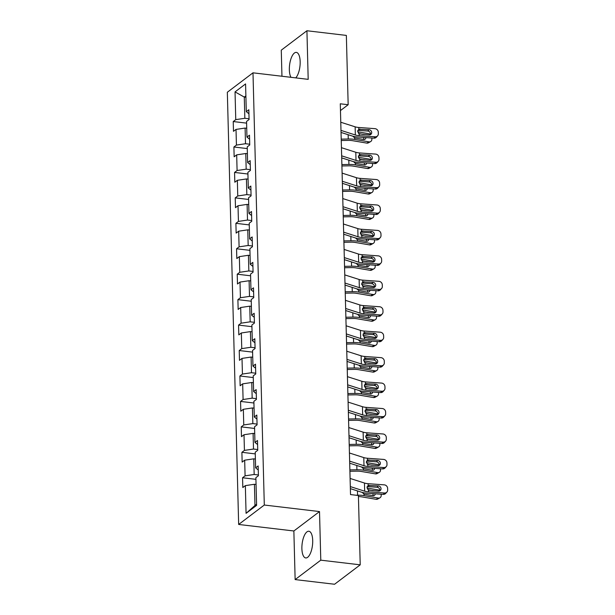 <?xml version="1.0" encoding="UTF-8"?>
<svg xmlns="http://www.w3.org/2000/svg" width="615" height="615" viewBox="0 0 615 615"><rect width="100%" height="100%" fill="white"/><g stroke="black" fill="none" stroke-linecap="round" stroke-linejoin="round"><path stroke-width="0.92" d="M312.704 540.5A13.445 5.22 -83.3 0 0 308.876 531.245A13.445 5.22 -83.3 0 0 301.888 548.688A13.445 5.22 -83.3 0 0 305.716 557.943A13.445 5.22 -83.3 0 0 312.704 540.5M295.738 77.882A13.445 5.22 -83.3 0 0 300.166 61.646A13.445 5.22 -83.3 0 0 296.338 52.39A13.445 5.22 -83.3 0 0 289.35 69.833A13.445 5.22 -83.3 0 0 290.972 77.313M295.139 579.584L320.784 560.165L319.516 511.565L293.862 530.983L295.139 579.584L334.568 584.25L360.221 564.831L358.407 495.513L350.519 494.575L340.287 103.797L348.167 104.727L346.353 35.416L306.923 30.75L281.27 50.169L281.954 76.252M293.862 530.983L238.658 524.457L227.335 92.25L252.988 72.824L264.304 505.03L238.658 524.457M235.038 91.904L235.76 119.633L233.231 121.547L233.485 131.333L236.014 129.419L236.429 145.079L233.9 146.993L234.154 156.779L236.683 154.865L237.09 170.516L234.561 172.438L234.822 182.225L237.352 180.303L237.759 195.962L235.23 197.876L235.484 207.662L238.013 205.748L238.428 221.408L235.899 223.322L236.152 233.108L238.682 231.194L239.089 246.846L236.56 248.768L236.821 258.554L239.35 256.632L239.758 272.291L237.229 274.205L237.482 283.992L240.011 282.077L240.427 297.737L237.897 299.651L238.151 309.437L240.68 307.523L241.088 323.183L238.559 325.097L238.82 334.883L241.349 332.969L241.757 348.62L239.227 350.535L239.481 360.321L242.01 358.407L242.425 374.066L239.896 375.98L240.15 385.766L242.679 383.852L243.086 399.512L240.557 401.426L240.819 411.212L243.348 409.298L243.755 424.95L241.226 426.872L241.48 436.65L244.009 434.736L244.424 450.395L241.895 452.309L242.149 462.096L244.678 460.181L245.085 475.841L242.556 477.755L242.817 487.541L245.347 485.627L246.069 513.348L256.609 505.369L255.878 477.647L258.415 475.733L258.154 465.947L255.625 467.861L255.217 452.202L257.746 450.288L257.493 440.501L254.956 442.416L254.549 426.756L257.078 424.842L256.824 415.056L254.295 416.97L253.88 401.318L256.417 399.396L256.155 389.61L253.626 391.532L253.219 375.873L255.748 373.958L255.494 364.172L252.957 366.086L252.55 350.427L255.079 348.513L254.825 338.727L252.296 340.641L251.881 324.989L254.418 323.067L254.156 313.281L251.627 315.203L251.22 299.543L253.749 297.629L253.495 287.843L250.958 289.757L250.551 274.098L253.08 272.184L252.827 262.397L250.297 264.312L249.882 248.66L252.419 246.738L252.158 236.952L249.629 238.874L249.221 223.214L251.75 221.3L251.497 211.514L248.96 213.428L248.552 197.769L251.081 195.854L250.828 186.068L248.299 187.982L247.883 172.331L250.42 170.409L250.159 160.623L247.63 162.544L247.222 146.885L249.752 144.971L249.498 135.185L246.961 137.099L246.554 121.439L249.083 119.525L248.829 109.739L246.3 111.653L245.57 83.924L235.038 91.904L244.286 97.078L244.847 118.28L249.067 118.78M258.392 474.988L254.172 474.488L253.764 458.828L255.394 459.021M258.262 469.983L255.625 467.861M245.085 475.841L254.172 474.488M244.678 460.181L253.764 458.828M257.723 449.542L253.503 449.042L253.096 433.383L254.725 433.575M257.593 444.537L254.956 442.416M244.424 450.395L253.503 449.042M244.009 434.736L253.096 433.383M257.062 424.096L252.842 423.597L252.427 407.945L254.064 408.137M256.932 419.092L254.295 416.97M243.755 424.95L252.842 423.597M243.348 409.298L252.427 407.945M256.394 398.651L252.173 398.159L251.766 382.499L253.395 382.691M256.263 393.654L253.626 391.532M243.086 399.512L252.173 398.159M242.679 383.852L251.766 382.499M255.725 373.213L251.504 372.713L251.097 357.054L252.727 357.246M255.594 368.208L252.957 366.086M242.425 374.066L251.504 372.713M242.01 358.407L251.097 357.054M255.064 347.767L250.843 347.267L250.428 331.608L252.065 331.808M254.933 342.763L252.296 340.641M241.757 348.62L250.843 347.267M241.349 332.969L250.428 331.608M254.395 322.322L250.174 321.822L249.767 306.17L251.397 306.362M254.264 317.325L251.627 315.203M241.088 323.183L250.174 321.822M240.68 307.523L249.767 306.17M253.726 296.884L249.506 296.384L249.098 280.724L250.728 280.917M253.595 291.879L250.958 289.757M240.427 297.737L249.506 296.384M240.011 282.077L249.098 280.724M253.065 271.438L248.844 270.938L248.429 255.279L250.067 255.479M252.934 266.433L250.297 264.312M239.758 272.291L248.844 270.938M239.35 256.632L248.429 255.279M252.396 245.992L248.176 245.493L247.768 229.841L249.398 230.033M252.265 240.995L249.629 238.874M239.089 246.846L248.176 245.493M238.682 231.194L247.768 229.841M251.727 220.554L247.507 220.055L247.099 204.395L248.729 204.587M251.596 215.55L248.96 213.428M238.428 221.408L247.507 220.055M238.013 205.748L247.099 204.395M251.066 195.109L246.846 194.609L246.431 178.95L248.068 179.142M250.935 190.104L248.299 187.982M237.759 195.962L246.846 194.609M237.352 180.303L246.431 178.95M250.397 169.663L246.177 169.163L245.769 153.512L247.399 153.704M250.267 164.659L247.63 162.544M237.09 170.516L246.177 169.163M236.683 154.865L245.769 153.512M249.728 144.225L245.508 143.726L245.101 128.066L246.73 128.258M249.598 139.221L246.961 137.099M236.429 145.079L245.508 143.726M236.014 129.419L245.101 128.066M245.923 97.27L244.286 97.078L245.885 95.871M248.937 113.775L246.3 111.653M235.76 119.633L244.847 118.28M320.784 560.165L360.221 564.831M319.516 511.565L264.304 505.03M252.988 72.824L308.192 79.35L306.923 30.75M340.464 110.569L348.167 104.727M256.063 484.466L254.425 484.274L254.979 505.476L256.578 504.262M246.069 513.348L254.979 505.476M245.347 485.627L254.425 484.274M233.231 121.547L246.6 123.131M233.9 146.993L247.268 148.576M234.561 172.438L247.93 174.014M235.23 197.876L248.598 199.46M235.899 223.322L249.267 224.906M236.56 248.768L249.928 250.343M237.229 274.205L250.597 275.789M237.897 299.651L251.266 301.235M238.559 325.097L251.927 326.673M239.227 350.535L252.596 352.118M239.896 375.98L253.265 377.564M240.557 401.426L253.926 403.002M241.226 426.872L254.595 428.447M241.895 452.309L255.263 453.893M242.556 477.755L255.925 479.339M340.764 122.231L355.132 126.828A8.618 2.775 178.5 0 0 358.96 127.497L374.904 128.65A3.444 3.121 42 0 1 378.294 132.148L378.333 133.778A3.444 3.121 42 0 1 375.119 136.799L359.175 135.654L359.129 133.893L357.669 131.433L359.006 129.25L368.992 129.688A2.76 2.498 -138 0 1 371.114 134.139A2.76 2.498 -138 0 1 369.131 134.908L359.129 133.893M341.033 132.433L352.203 136.007A12.923 4.167 178.5 0 0 357.945 137.014L373.889 138.16L375.119 136.799M340.979 130.388L355.347 134.977A8.618 2.775 178.5 0 0 359.175 135.654M377.595 135.846L376.365 137.207A3.444 3.121 -138 0 1 373.889 138.16M370.361 134.693A2.76 2.498 42 0 0 367.77 131.049L357.776 130.372M358.637 129.458L358.96 127.497M341.248 140.528L348.205 140.389A8.618 2.775 -1.5 0 1 352.533 140.681L366.801 143.103L369.015 141.857A3.444 2.783 60.7 0 0 370.614 141.604A3.444 2.783 60.7 0 0 371.883 139.098L371.852 138.014M341.21 139.136L348.251 138.998A12.923 4.167 -1.5 0 1 354.747 139.436L369.015 141.857M357.707 131.818L368.8 133.701A3.444 2.783 60.7 0 1 370.414 134.493M365.94 137.591A2.76 2.229 -119.3 0 1 364.933 139.282A2.76 2.229 -119.3 0 1 363.65 139.49L354.709 137.921L352.879 136.207M363.15 134.477L358.514 133.417M363.519 134.27A2.76 2.229 -119.3 0 1 364.326 134.562M370.614 141.604L368.4 142.841A3.444 2.783 -119.3 0 1 366.801 143.103M363.588 139.474A2.76 2.229 60.7 0 0 363.734 138.521A2.76 2.229 60.7 0 0 363.496 137.414M341.433 147.677L355.801 152.266A8.618 2.775 178.5 0 0 359.629 152.943L375.573 154.088A3.444 3.121 42 0 1 378.955 157.594L379.001 159.224A3.444 3.121 42 0 1 375.78 162.245L359.837 161.092L359.79 159.339L358.337 156.871L359.675 154.696L369.661 155.126A2.76 2.498 -138 0 1 371.775 159.585A2.76 2.498 -138 0 1 369.8 160.346L359.79 159.339M341.702 157.878L352.872 161.445A12.923 4.167 178.5 0 0 358.614 162.452L374.558 163.605L375.78 162.245M341.648 155.833L356.008 160.423A8.618 2.775 178.5 0 0 359.837 161.092M378.256 161.291L377.033 162.652A3.444 3.121 -138 0 1 374.558 163.605M371.022 160.138A2.76 2.498 42 0 0 368.439 156.487L358.437 155.81M359.298 154.903L359.629 152.943M342.101 173.115L356.462 177.712A8.618 2.775 178.5 0 0 360.29 178.381L376.234 179.534A3.444 3.121 42 0 1 379.624 183.032L379.67 184.669A3.444 3.121 42 0 1 376.449 187.69L360.505 186.537L360.459 184.784L359.006 182.317L360.336 180.141L370.33 180.572A2.76 2.498 -138 0 1 372.444 185.03A2.76 2.498 -138 0 1 370.461 185.792L360.459 184.784M342.363 183.316L353.54 186.891A12.923 4.167 178.5 0 0 359.283 187.898L375.227 189.051L376.449 187.69M342.309 181.271L356.677 185.868A8.618 2.775 178.5 0 0 360.505 186.537M378.925 186.737L377.702 188.098A3.444 3.121 -138 0 1 375.227 189.051M371.691 185.576A2.76 2.498 42 0 0 369.1 181.932L359.106 181.256M359.967 180.341L360.29 178.381M341.909 165.965L348.874 165.827A8.618 2.775 -1.5 0 1 353.202 166.127L367.463 168.541L369.677 167.303A3.444 2.783 60.7 0 0 371.283 167.042A3.444 2.783 60.7 0 0 372.552 164.543L372.521 163.459M341.879 164.582L348.92 164.443A12.923 4.167 -1.5 0 1 355.416 164.881L369.677 167.303M358.376 157.263L369.469 159.147A3.444 2.783 60.7 0 1 371.083 159.938M366.609 163.029A2.76 2.229 -119.3 0 1 365.602 164.728A2.76 2.229 -119.3 0 1 364.318 164.928L355.37 163.367L353.548 161.645M363.819 159.915L359.175 158.862M364.18 159.708A2.76 2.229 -119.3 0 1 364.987 160M371.283 167.042L369.069 168.287A3.444 2.783 -119.3 0 1 367.463 168.541M364.257 164.92A2.76 2.229 60.7 0 0 364.403 163.967A2.76 2.229 60.7 0 0 364.165 162.86M342.578 191.411L349.535 191.273A8.618 2.775 -1.5 0 1 353.863 191.565L368.131 193.986L370.345 192.741A3.444 2.783 60.7 0 0 371.944 192.487A3.444 2.783 60.7 0 0 373.213 189.981L373.19 188.905M342.54 190.02L349.589 189.881A12.923 4.167 -1.5 0 1 356.077 190.319L370.345 192.741M359.037 182.709L370.13 184.592A3.444 2.783 60.7 0 1 371.744 185.384M367.27 188.474A2.76 2.229 -119.3 0 1 366.271 190.166A2.76 2.229 -119.3 0 1 364.987 190.373L356.039 188.813L354.209 187.091M364.48 185.361L359.844 184.308M364.849 185.153A2.76 2.229 -119.3 0 1 365.656 185.446M371.944 192.487L369.73 193.733A3.444 2.783 -119.3 0 1 368.131 193.986M364.918 190.366A2.76 2.229 60.7 0 0 365.072 189.405A2.76 2.229 60.7 0 0 364.833 188.298M342.763 198.56L357.131 203.158A8.618 2.775 178.5 0 0 360.959 203.826L376.903 204.98A3.444 3.121 42 0 1 380.293 208.477L380.331 210.107A3.444 3.121 42 0 1 377.118 213.136L361.174 211.983L361.128 210.222L359.667 207.762L361.005 205.587L370.991 206.017A2.76 2.498 -138 0 1 373.113 210.468A2.76 2.498 -138 0 1 371.129 211.237L361.128 210.222M343.032 208.762L354.202 212.336A12.923 4.167 178.5 0 0 359.944 213.344L375.888 214.497L377.118 213.136M342.978 206.717L357.346 211.306A8.618 2.775 178.5 0 0 361.174 211.983M379.593 212.175L378.363 213.536A3.444 3.121 -138 0 1 375.888 214.497M372.359 211.022A2.76 2.498 42 0 0 369.769 207.378L359.775 206.702M360.636 205.787L360.959 203.826M343.431 224.006L357.799 228.596A8.618 2.775 178.5 0 0 361.628 229.272L377.572 230.417A3.444 3.121 42 0 1 380.954 233.923L381 235.553A3.444 3.121 42 0 1 377.779 238.574L361.835 237.421L361.789 235.668L360.336 233.2L361.674 231.025L371.66 231.463A2.76 2.498 -138 0 1 373.774 235.914A2.76 2.498 -138 0 1 371.798 236.675L361.789 235.668M343.7 234.207L354.87 237.774A12.923 4.167 178.5 0 0 360.613 238.781L376.557 239.935L377.779 238.574M343.647 232.163L358.007 236.752A8.618 2.775 178.5 0 0 361.835 237.421M380.255 237.621L379.032 238.981A3.444 3.121 -138 0 1 376.557 239.935M373.021 236.468A2.76 2.498 42 0 0 370.438 232.816L360.436 232.147M361.297 231.232L361.628 229.272M344.1 249.444L358.46 254.041A8.618 2.775 178.5 0 0 362.289 254.71L378.233 255.863A3.444 3.121 42 0 1 381.623 259.361L381.669 260.998A3.444 3.121 42 0 1 378.448 264.019L362.504 262.866L362.458 261.114L361.005 258.646L362.335 256.47L372.329 256.901A2.76 2.498 -138 0 1 374.443 261.36A2.76 2.498 -138 0 1 372.459 262.121L362.458 261.114M344.362 259.645L355.539 263.22A12.923 4.167 178.5 0 0 361.282 264.227L377.226 265.38L378.448 264.019M344.308 257.6L358.676 262.198A8.618 2.775 178.5 0 0 362.504 262.866M380.923 263.066L379.701 264.427A3.444 3.121 -138 0 1 377.226 265.38M373.689 261.905A2.76 2.498 42 0 0 371.099 258.262L361.105 257.585M361.966 256.67L362.289 254.71M343.247 216.857L350.204 216.718A8.618 2.775 -1.5 0 1 354.532 217.01L368.8 219.432L371.014 218.187A3.444 2.783 60.7 0 0 372.613 217.933A3.444 2.783 60.7 0 0 373.882 215.427L373.851 214.343M343.208 215.465L350.25 215.327A12.923 4.167 -1.5 0 1 356.746 215.765L371.014 218.187M359.706 208.147L370.799 210.03A3.444 2.783 60.7 0 1 372.413 210.822M367.939 213.92A2.76 2.229 -119.3 0 1 366.932 215.611A2.76 2.229 -119.3 0 1 365.648 215.819L356.708 214.251L354.878 212.536M365.149 210.807L360.513 209.746M365.518 210.599A2.76 2.229 -119.3 0 1 366.325 210.891M372.613 217.933L370.399 219.171A3.444 2.783 -119.3 0 1 368.8 219.432M365.587 215.804A2.76 2.229 60.7 0 0 365.733 214.85A2.76 2.229 60.7 0 0 365.495 213.743M343.908 242.295L350.873 242.156A8.618 2.775 -1.5 0 1 355.201 242.456L369.461 244.878L371.675 243.632A3.444 2.783 60.7 0 0 373.282 243.371A3.444 2.783 60.7 0 0 374.55 240.872L374.52 239.789M343.877 240.911L350.919 240.773A12.923 4.167 -1.5 0 1 357.415 241.211L371.675 243.632M360.375 233.592L371.468 235.476A3.444 2.783 60.7 0 1 373.082 236.268M368.608 239.366A2.76 2.229 -119.3 0 1 367.601 241.057A2.76 2.229 -119.3 0 1 366.317 241.257L357.369 239.696L355.547 237.974M365.817 236.245L361.174 235.191M366.179 236.037A2.76 2.229 -119.3 0 1 366.986 236.329M373.282 243.371L371.068 244.616A3.444 2.783 -119.3 0 1 369.461 244.878M366.256 241.249A2.76 2.229 60.7 0 0 366.402 240.296A2.76 2.229 60.7 0 0 366.163 239.189M344.577 267.74L351.534 267.602A8.618 2.775 -1.5 0 1 355.862 267.894L370.13 270.316L372.344 269.07A3.444 2.783 60.7 0 0 373.943 268.817A3.444 2.783 60.7 0 0 375.212 266.31L375.188 265.234M344.538 266.349L351.588 266.21A12.923 4.167 -1.5 0 1 358.076 266.649L372.344 269.07M361.036 259.038L372.129 260.921A3.444 2.783 60.7 0 1 373.743 261.713M369.269 264.804A2.76 2.229 -119.3 0 1 368.27 266.495A2.76 2.229 -119.3 0 1 366.986 266.702L358.038 265.142L356.208 263.42M366.479 261.69L361.843 260.637M366.848 261.483A2.76 2.229 -119.3 0 1 367.655 261.775M373.943 268.817L371.729 270.062A3.444 2.783 -119.3 0 1 370.13 270.316M366.917 266.695A2.76 2.229 60.7 0 0 367.07 265.742A2.76 2.229 60.7 0 0 366.832 264.627M344.761 274.89L359.129 279.487A8.618 2.775 178.5 0 0 362.958 280.156L378.901 281.309A3.444 3.121 42 0 1 382.292 284.807L382.33 286.436A3.444 3.121 42 0 1 379.117 289.465L363.173 288.312L363.127 286.552L361.666 284.092L363.004 281.916L372.99 282.346A2.76 2.498 -138 0 1 375.112 286.798A2.76 2.498 -138 0 1 373.128 287.566L363.127 286.552M345.03 285.091L356.2 288.666A12.923 4.167 178.5 0 0 361.943 289.673L377.887 290.826L379.117 289.465M344.977 283.046L359.345 287.643A8.618 2.775 178.5 0 0 363.173 288.312M381.592 288.504L380.362 289.865A3.444 3.121 -138 0 1 377.887 290.826M374.358 287.351A2.76 2.498 42 0 0 371.768 283.707L361.774 283.031M362.635 282.116L362.958 280.156M345.246 293.186L352.203 293.048A8.618 2.775 -1.5 0 1 356.531 293.34L370.799 295.761L373.013 294.516A3.444 2.783 60.7 0 0 374.612 294.262A3.444 2.783 60.7 0 0 375.88 291.756L375.85 290.672M345.207 291.794L352.249 291.656A12.923 4.167 -1.5 0 1 358.745 292.094L373.013 294.516M361.705 284.476L372.798 286.359A3.444 2.783 60.7 0 1 374.412 287.151M369.938 290.249A2.76 2.229 -119.3 0 1 368.931 291.94A2.76 2.229 -119.3 0 1 367.647 292.148L358.706 290.58L356.877 288.865M367.147 287.136L362.512 286.075M367.516 286.928A2.76 2.229 -119.3 0 1 368.324 287.22M374.612 294.262L372.398 295.507A3.444 2.783 -119.3 0 1 370.799 295.761M367.586 292.133A2.76 2.229 60.7 0 0 367.732 291.179A2.76 2.229 60.7 0 0 367.493 290.072M345.43 300.335L359.798 304.925A8.618 2.775 178.5 0 0 363.626 305.601L379.57 306.754A3.444 3.121 42 0 1 382.953 310.252L382.999 311.882A3.444 3.121 42 0 1 379.778 314.903L363.834 313.758L363.788 311.997L362.335 309.529L363.673 307.354L373.659 307.792A2.76 2.498 -138 0 1 375.773 312.243A2.76 2.498 -138 0 1 373.797 313.012L363.788 311.997M345.699 310.537L356.869 314.111A12.923 4.167 178.5 0 0 362.612 315.118L378.556 316.264L379.778 314.903M345.645 308.492L360.006 313.081A8.618 2.775 178.5 0 0 363.834 313.758M382.253 313.95L381.031 315.311A3.444 3.121 -138 0 1 378.556 316.264M375.019 312.797A2.76 2.498 42 0 0 372.436 309.153L362.435 308.476M363.296 307.562L363.626 305.601M345.907 318.624L352.872 318.485A8.618 2.775 -1.5 0 1 357.2 318.785L371.46 321.207L373.674 319.961A3.444 2.783 60.7 0 0 375.281 319.7A3.444 2.783 60.7 0 0 376.549 317.202L376.518 316.118M345.876 317.24L352.918 317.102A12.923 4.167 -1.5 0 1 359.414 317.54L373.674 319.961M362.373 309.922L373.466 311.805A3.444 2.783 60.7 0 1 375.081 312.597M370.607 315.695A2.76 2.229 -119.3 0 1 369.6 317.386A2.76 2.229 -119.3 0 1 368.316 317.586L359.368 316.025L357.546 314.303M367.816 312.574L363.173 311.521M368.177 312.374A2.76 2.229 -119.3 0 1 368.985 312.658M375.281 319.7L373.067 320.945A3.444 2.783 -119.3 0 1 371.46 321.207M368.254 317.578A2.76 2.229 60.7 0 0 368.4 316.625A2.76 2.229 60.7 0 0 368.162 315.518M346.099 325.781L360.459 330.37A8.618 2.775 178.5 0 0 364.288 331.039L380.231 332.192A3.444 3.121 42 0 1 383.622 335.698L383.668 337.328A3.444 3.121 42 0 1 380.447 340.349L364.503 339.196L364.457 337.443L363.004 334.975L364.334 332.8L374.327 333.23A2.76 2.498 -138 0 1 376.442 337.689A2.76 2.498 -138 0 1 374.458 338.45L364.457 337.443M346.36 335.975L357.538 339.549A12.923 4.167 178.5 0 0 363.281 340.556L379.224 341.709L380.447 340.349M346.307 333.93L360.674 338.527A8.618 2.775 178.5 0 0 364.503 339.196M382.922 339.395L381.7 340.756A3.444 3.121 -138 0 1 379.224 341.709M375.688 338.242A2.76 2.498 42 0 0 373.097 334.591L363.104 333.914M363.965 332.999L364.288 331.039M346.576 344.069L353.533 343.931A8.618 2.775 -1.5 0 1 357.861 344.223L372.129 346.645L374.343 345.407A3.444 2.783 60.7 0 0 375.942 345.146A3.444 2.783 60.7 0 0 377.21 342.64L377.187 341.563M346.537 342.678L353.587 342.54A12.923 4.167 -1.5 0 1 360.075 342.986L374.343 345.407M363.035 335.367L374.128 337.251A3.444 2.783 60.7 0 1 375.742 338.042M371.268 341.133A2.76 2.229 -119.3 0 1 370.268 342.824A2.76 2.229 -119.3 0 1 368.985 343.032L360.036 341.471L358.207 339.749M368.477 338.019L363.842 336.966M368.846 337.812A2.76 2.229 -119.3 0 1 369.653 338.104M375.942 345.146L373.728 346.391A3.444 2.783 -119.3 0 1 372.129 346.645M368.915 343.024A2.76 2.229 60.7 0 0 369.069 342.071A2.76 2.229 60.7 0 0 368.831 340.956M346.76 351.219L361.128 355.816A8.618 2.775 178.5 0 0 364.956 356.485L380.9 357.638A3.444 3.121 42 0 1 384.29 361.136L384.329 362.765A3.444 3.121 42 0 1 381.115 365.794L365.172 364.641L365.125 362.881L363.665 360.421L365.003 358.245L374.989 358.676A2.76 2.498 -138 0 1 377.11 363.127A2.76 2.498 -138 0 1 375.127 363.896L365.125 362.881M347.029 361.42L358.199 364.995A12.923 4.167 178.5 0 0 363.942 366.002L379.886 367.155L381.115 365.794M346.975 359.375L361.343 363.972A8.618 2.775 178.5 0 0 365.172 364.641M383.591 364.833L382.361 366.194A3.444 3.121 -138 0 1 379.886 367.155M376.357 363.68A2.76 2.498 42 0 0 373.766 360.036L363.773 359.36M364.634 358.445L364.956 356.485M347.244 369.515L354.202 369.377A8.618 2.775 -1.5 0 1 358.53 369.669L372.798 372.09L375.012 370.845A3.444 2.783 60.7 0 0 376.611 370.591A3.444 2.783 60.7 0 0 377.879 368.085L377.848 367.009M347.206 368.124L354.248 367.985A12.923 4.167 -1.5 0 1 360.744 368.423L375.012 370.845M363.703 360.813L374.796 362.689A3.444 2.783 60.7 0 1 376.411 363.48M371.937 366.578A2.76 2.229 -119.3 0 1 370.93 368.27A2.76 2.229 -119.3 0 1 369.646 368.477L360.705 366.909L358.876 365.195M369.146 363.465L364.511 362.404M369.515 363.257A2.76 2.229 -119.3 0 1 370.322 363.55M376.611 370.591L374.397 371.837A3.444 2.783 -119.3 0 1 372.798 372.09M369.584 368.462A2.76 2.229 60.7 0 0 369.73 367.509A2.76 2.229 60.7 0 0 369.492 366.402M347.429 376.664L361.797 381.254A8.618 2.775 178.5 0 0 365.625 381.93L381.569 383.084A3.444 3.121 42 0 1 384.952 386.581L384.998 388.211A3.444 3.121 42 0 1 381.777 391.232L365.833 390.087L365.787 388.326L364.334 385.859L365.671 383.683L375.657 384.121A2.76 2.498 -138 0 1 377.771 388.572A2.76 2.498 -138 0 1 375.796 389.341L365.787 388.326M347.698 386.866L358.868 390.44A12.923 4.167 178.5 0 0 364.61 391.447L380.554 392.593L381.777 391.232M347.644 384.821L362.004 389.41A8.618 2.775 178.5 0 0 365.833 390.087M384.252 390.279L383.03 391.64A3.444 3.121 -138 0 1 380.554 392.593M377.018 389.126A2.76 2.498 42 0 0 374.435 385.482L364.434 384.806M365.295 383.891L365.625 381.93M347.906 394.953L354.87 394.822A8.618 2.775 -1.5 0 1 359.198 395.114L373.459 397.536L375.673 396.291A3.444 2.783 60.7 0 0 377.279 396.037A3.444 2.783 60.7 0 0 378.548 393.531L378.517 392.447M347.875 393.569L354.917 393.431A12.923 4.167 -1.5 0 1 361.412 393.869L375.673 396.291M364.372 386.251L375.465 388.134A3.444 2.783 60.7 0 1 377.08 388.926M372.605 392.024A2.76 2.229 -119.3 0 1 371.598 393.715A2.76 2.229 -119.3 0 1 370.315 393.915L361.366 392.355L359.544 390.633M369.815 388.903L365.172 387.85M370.176 388.703A2.76 2.229 -119.3 0 1 370.983 388.988M377.279 396.037L375.065 397.275A3.444 2.783 -119.3 0 1 373.459 397.536M370.253 393.908A2.76 2.229 60.7 0 0 370.399 392.954A2.76 2.229 60.7 0 0 370.161 391.847M348.098 402.11L362.458 406.7A8.618 2.775 178.5 0 0 366.286 407.376L382.23 408.521A3.444 3.121 42 0 1 385.62 412.027L385.667 413.657A3.444 3.121 42 0 1 382.445 416.678L366.502 415.525L366.455 413.772L365.003 411.304L366.332 409.129L376.326 409.559A2.76 2.498 -138 0 1 378.44 414.018A2.76 2.498 -138 0 1 376.457 414.779L366.455 413.772M348.359 412.304L359.537 415.878A12.923 4.167 178.5 0 0 365.279 416.885L381.223 418.039L382.445 416.678M348.305 410.259L362.673 414.856A8.618 2.775 178.5 0 0 366.502 415.525M384.921 415.725L383.699 417.085A3.444 3.121 -138 0 1 381.223 418.039M377.687 414.572A2.76 2.498 42 0 0 375.096 410.92L365.102 410.243M365.963 409.329L366.286 407.376M348.574 420.399L355.532 420.26A8.618 2.775 -1.5 0 1 359.86 420.552L374.128 422.974L376.342 421.736A3.444 2.783 60.7 0 0 377.941 421.475A3.444 2.783 60.7 0 0 379.209 418.976L379.186 417.893M348.536 419.007L355.585 418.869A12.923 4.167 -1.5 0 1 362.074 419.315L376.342 421.736M365.033 411.696L376.126 413.58A3.444 2.783 60.7 0 1 377.741 414.372M373.267 417.462A2.76 2.229 -119.3 0 1 372.267 419.153A2.76 2.229 -119.3 0 1 370.983 419.361L362.035 417.8L360.206 416.078M370.476 414.349L365.84 413.295M370.845 414.141A2.76 2.229 -119.3 0 1 371.652 414.433M377.941 421.475L375.727 422.72A3.444 2.783 -119.3 0 1 374.128 422.974M370.914 419.353A2.76 2.229 60.7 0 0 371.068 418.4A2.76 2.229 60.7 0 0 370.83 417.285M348.759 427.548L363.127 432.145A8.618 2.775 178.5 0 0 366.955 432.814L382.899 433.967A3.444 3.121 42 0 1 386.289 437.465L386.328 439.095A3.444 3.121 42 0 1 383.114 442.124L367.17 440.97L367.124 439.21L365.664 436.75L367.001 434.574L376.987 435.005A2.76 2.498 -138 0 1 379.109 439.464A2.76 2.498 -138 0 1 377.126 440.225L367.124 439.21M349.028 437.749L360.198 441.324A12.923 4.167 178.5 0 0 365.94 442.331L381.884 443.484L383.114 442.124M348.974 435.704L363.342 440.302A8.618 2.775 178.5 0 0 367.17 440.97M385.59 441.163L384.36 442.523A3.444 3.121 -138 0 1 381.884 443.484M378.356 440.009A2.76 2.498 42 0 0 375.765 436.366L365.771 435.689M366.632 434.774L366.955 432.814M349.243 445.844L356.2 445.706A8.618 2.775 -1.5 0 1 360.528 445.998L374.796 448.42L377.01 447.174A3.444 2.783 60.7 0 0 378.609 446.921A3.444 2.783 60.7 0 0 379.878 444.414L379.847 443.338M349.205 444.453L356.246 444.314A12.923 4.167 -1.5 0 1 362.742 444.753L377.01 447.174M365.702 437.142L376.795 439.018A3.444 2.783 60.7 0 1 378.41 439.81M373.935 442.908A2.76 2.229 -119.3 0 1 372.928 444.599A2.76 2.229 -119.3 0 1 371.644 444.806L362.704 443.238L360.874 441.524M371.145 439.794L366.509 438.733M371.514 439.587A2.76 2.229 -119.3 0 1 372.321 439.879M378.609 446.921L376.395 448.166A3.444 2.783 -119.3 0 1 374.796 448.42M371.583 444.791A2.76 2.229 60.7 0 0 371.729 443.838A2.76 2.229 60.7 0 0 371.491 442.731M349.428 452.994L363.796 457.591A8.618 2.775 178.5 0 0 367.624 458.26L383.568 459.413A3.444 3.121 42 0 1 386.95 462.911L386.996 464.54A3.444 3.121 42 0 1 383.775 467.561L367.832 466.416L367.785 464.656L366.332 462.188L367.67 460.012L377.656 460.451A2.76 2.498 -138 0 1 379.77 464.902A2.76 2.498 -138 0 1 377.795 465.67L367.785 464.656M349.697 463.195L360.867 466.77A12.923 4.167 178.5 0 0 366.609 467.777L382.553 468.922L383.775 467.561M349.643 461.15L364.003 465.74A8.618 2.775 178.5 0 0 367.832 466.416M386.251 466.608L385.028 467.969A3.444 3.121 -138 0 1 382.553 468.922M379.017 465.455A2.76 2.498 42 0 0 376.434 461.811L366.432 461.135M367.293 460.22L367.624 458.26M349.904 471.282L356.869 471.151A8.618 2.775 -1.5 0 1 361.197 471.444L375.457 473.865L377.671 472.62A3.444 2.783 60.7 0 0 379.278 472.366A3.444 2.783 60.7 0 0 380.547 469.86L380.516 468.776M349.874 469.898L356.915 469.76A12.923 4.167 -1.5 0 1 363.411 470.198L377.671 472.62M366.371 462.58L377.464 464.463A3.444 2.783 60.7 0 1 379.078 465.255M374.604 468.353A2.76 2.229 -119.3 0 1 373.597 470.045A2.76 2.229 -119.3 0 1 372.313 470.252L363.365 468.684L361.543 466.97M371.814 465.232L367.17 464.179M372.175 465.032A2.76 2.229 -119.3 0 1 372.982 465.317M379.278 472.366L377.064 473.604A3.444 2.783 -119.3 0 1 375.457 473.865M372.252 470.237A2.76 2.229 60.7 0 0 372.398 469.283A2.76 2.229 60.7 0 0 372.16 468.176M350.096 478.439L364.457 483.029A8.618 2.775 178.5 0 0 368.285 483.705L384.229 484.851A3.444 3.121 42 0 1 387.619 488.356L387.665 489.986A3.444 3.121 42 0 1 384.444 493.007L368.5 491.854L368.454 490.101L367.001 487.634L368.331 485.458L378.325 485.888A2.76 2.498 -138 0 1 380.439 490.347A2.76 2.498 -138 0 1 378.456 491.108L368.454 490.101M350.358 488.641L361.535 492.208A12.923 4.167 178.5 0 0 367.278 493.215L383.222 494.368L384.444 493.007M350.304 486.588L364.672 491.185A8.618 2.775 178.5 0 0 368.5 491.854M386.92 492.054L385.697 493.415A3.444 3.121 -138 0 1 383.222 494.368M379.686 490.901A2.76 2.498 42 0 0 377.095 487.249L367.101 486.573M367.962 485.658L368.285 483.705M358.43 496.589A8.618 2.775 -1.5 0 1 361.858 496.882L376.126 499.303L378.34 498.065A3.444 2.783 60.7 0 0 379.939 497.804A3.444 2.783 60.7 0 0 381.208 495.306L381.185 494.222M356.039 495.229L357.584 495.198A12.923 4.167 -1.5 0 1 364.072 495.644L378.34 498.065M367.032 488.026L378.125 489.909A3.444 2.783 60.7 0 1 379.739 490.701M375.265 493.791A2.76 2.229 -119.3 0 1 374.266 495.49A2.76 2.229 -119.3 0 1 372.982 495.69L364.034 494.129L362.204 492.407M372.475 490.678L367.839 489.625M372.844 490.47A2.76 2.229 -119.3 0 1 373.651 490.762M379.939 497.804L377.725 499.049A3.444 2.783 -119.3 0 1 376.126 499.303M372.913 495.682A2.76 2.229 60.7 0 0 373.067 494.729A2.76 2.229 60.7 0 0 372.828 493.614M355.347 134.977L355.132 126.828M367.77 131.049L368.992 129.688M360.229 129.05L358.276 130.365M348.144 134.708L348.251 138.998M354.709 137.921L354.747 139.436M356.008 160.423L355.801 152.266M368.439 156.487L369.661 155.126M360.89 154.496L358.937 155.803M356.677 185.868L356.462 177.712M369.1 181.932L370.33 180.572M361.559 179.941L359.606 181.248M348.813 160.146L348.92 164.443M355.37 163.367L355.416 164.881M349.474 185.592L349.589 189.881M356.039 188.813L356.077 190.319M357.346 211.306L357.131 203.158M369.769 207.378L370.991 206.017M362.227 205.379L360.275 206.694M358.007 236.752L357.799 228.596M370.438 232.816L371.66 231.463M362.888 230.825L360.936 232.132M358.676 262.198L358.46 254.041M371.099 258.262L372.329 256.901M363.557 256.271L361.605 257.577M350.143 211.037L350.25 215.327M356.708 214.251L356.746 215.765M350.811 236.475L350.919 240.773M357.369 239.696L357.415 241.211M351.473 261.921L351.588 266.21M358.038 265.142L358.076 266.649M359.345 287.643L359.129 279.487M371.768 283.707L372.99 282.346M364.226 281.716L362.273 283.023M352.141 287.366L352.249 291.656M358.706 290.58L358.745 292.094M360.006 313.081L359.798 304.925M372.436 309.153L373.659 307.792M364.887 307.154L362.935 308.461M352.81 312.804L352.918 317.102M359.368 316.025L359.414 317.54M360.674 338.527L360.459 330.37M373.097 334.591L374.327 333.23M365.556 332.6L363.603 333.907M353.471 338.25L353.587 342.54M360.036 341.471L360.075 342.986M361.343 363.972L361.128 355.816M373.766 360.036L374.989 358.676M366.225 358.045L364.272 359.352M354.14 363.696L354.248 367.985M360.705 366.909L360.744 368.423M362.004 389.41L361.797 381.254M374.435 385.482L375.657 384.121M366.886 383.483L364.933 384.79M354.809 389.141L354.917 393.431M361.366 392.355L361.412 393.869M362.673 414.856L362.458 406.7M375.096 410.92L376.326 409.559M367.555 408.929L365.602 410.236M355.47 414.579L355.585 418.869M362.035 417.8L362.074 419.315M363.342 440.302L363.127 432.145M375.765 436.366L376.987 435.005M368.224 434.375L366.271 435.681M356.139 440.025L356.246 444.314M362.704 443.238L362.742 444.753M364.003 465.74L363.796 457.591M376.434 461.811L377.656 460.451M368.885 459.812L366.932 461.119M356.808 465.47L356.915 469.76M363.365 468.684L363.411 470.198M364.672 491.185L364.457 483.029M377.095 487.249L378.325 485.888M369.554 485.258L367.601 486.565M357.469 490.908L357.584 495.198M364.034 494.129L364.072 495.644"/></g></svg>

